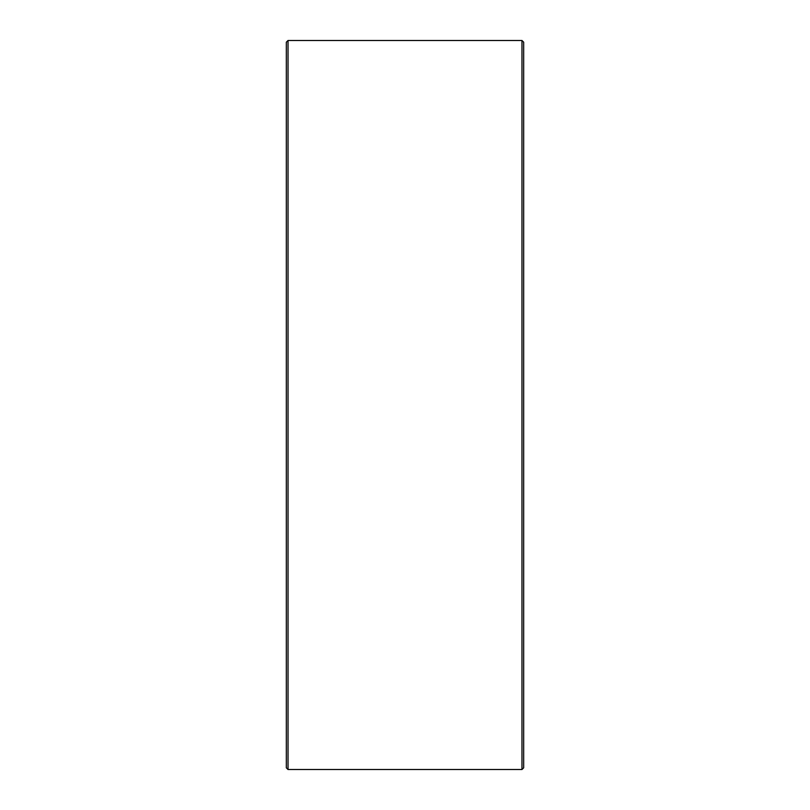 <?xml version="1.0" encoding="UTF-8"?>
<svg xmlns="http://www.w3.org/2000/svg" width="810" height="810" viewBox="0 0 810 810"><rect width="100%" height="100%" fill="white"/><g stroke="black" fill="none" stroke-linecap="round" stroke-linejoin="round"><path stroke-width="1.21" d="M286.325 767.809L286.325 42.191L288.026 40.5L288.026 769.5L286.325 767.809M521.974 40.5L523.675 42.191L523.675 767.809L521.974 769.5L521.974 40.5L288.026 40.5M521.974 769.5L288.026 769.5"/></g></svg>
